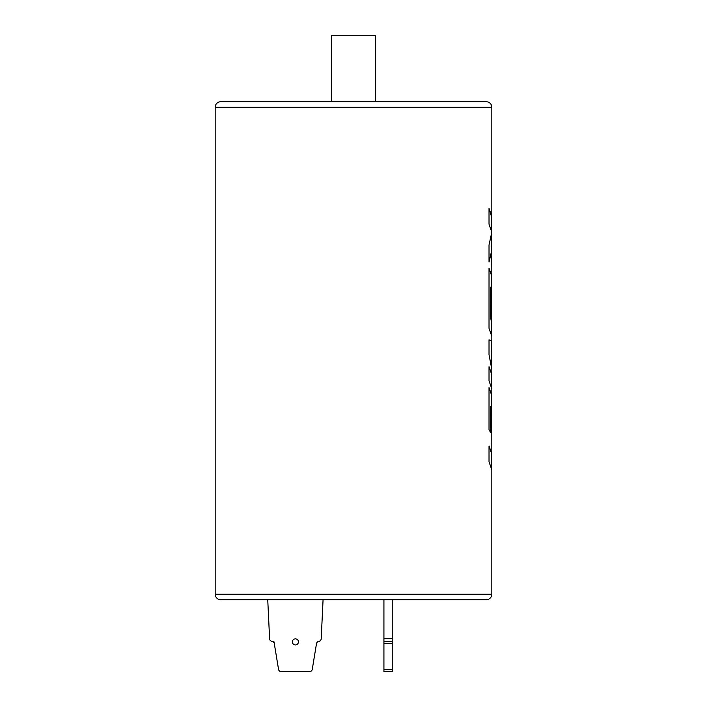 <?xml version="1.0" encoding="UTF-8"?>
<svg xmlns="http://www.w3.org/2000/svg" width="707" height="707" viewBox="0 0 707 707"><rect width="100%" height="100%" fill="white"/><g stroke="black" fill="none" stroke-linecap="round" stroke-linejoin="round"><path stroke-width="1.06" d="M220.708 101.746L486.292 101.746L375.629 101.746L375.629 35.35L331.371 35.35L331.371 101.746L220.708 101.746A5.532 5.532 0 0 0 215.175 107.278L215.175 594.189A5.532 5.532 0 0 0 220.708 599.722L486.292 599.722A5.532 5.532 0 0 0 491.825 594.189L491.825 469.863L489.023 461.848L489.023 445.958L491.825 453.974L491.78 410.422L490.746 406.463L490.746 432.719L489.023 429.706L489.023 387.569L491.825 395.593L491.825 388.877L489.023 380.852L489.023 366.677L491.825 374.692L491.825 369.39L489.023 354.667L489.023 339.802L491.825 341.366L491.825 336.329L489.023 328.322L489.023 268.236L491.825 276.26L491.754 249.456M486.292 101.746A5.532 5.532 0 0 1 491.825 107.278L215.175 107.278M298.442 641.894A3.04 3.04 0 0 0 295.402 638.854A3.04 3.04 0 0 0 292.362 641.894A3.04 3.04 0 0 0 295.402 644.943A3.04 3.04 0 0 0 298.442 641.894M491.772 217.482L489.023 208.344L489.023 224.207L491.825 232.196L489.023 245.037L489.023 262.014L491.825 250.455M491.825 216.36L491.825 107.278M491.772 277.383L491.825 276.26M491.825 323.037L491.78 291.107L490.746 287.157L490.746 318.07L491.772 324.16M491.825 358.599L491.825 353.306L491.312 352.66L491.772 360.508M491.772 396.715L491.825 395.593M491.772 455.096L491.825 453.974M491.772 375.815L491.825 374.692M392.235 669.335L392.235 671.65L383.928 671.65L392.235 671.65L383.928 671.65L383.928 669.335L392.235 669.335L392.235 643.573L383.928 643.573L383.928 669.335M383.928 643.573L383.928 641.337L392.235 641.337L383.928 641.337M383.928 641.205L383.928 638.651L392.235 638.651L392.235 599.722M383.928 599.722L383.928 638.651M392.235 638.651L392.235 641.205M392.235 641.337L392.235 643.573M383.928 671.65L392.235 671.65M267.741 599.722L269.606 638.783L267.741 599.722M271.718 641.337L272.239 641.461A2.766 2.766 0 0 1 274.316 643.697L278.54 669.335L274.016 641.894L271.718 641.337A2.766 2.766 0 0 1 269.606 638.783M281.271 671.65L309.533 671.65L281.271 671.65A2.766 2.766 0 0 1 278.54 669.335M316.489 643.697A2.766 2.766 0 0 1 318.565 641.461L319.096 641.337L318.565 641.461A2.766 2.766 0 0 0 316.489 643.697L312.264 669.335A2.766 2.766 0 0 1 309.533 671.65M319.096 641.337A2.766 2.766 0 0 0 321.199 638.783L323.072 599.722M489.023 261.899L491.772 250.455L491.772 235.413M491.772 231.083L491.772 216.36L489.023 208.424M491.772 367.322L491.312 352.66M491.772 335.206L491.772 323.037L490.746 318.07M490.693 318.07L490.746 287.157M491.772 290.957L491.772 276.26L489.023 268.315M491.772 353.102L491.772 341.366L489.023 339.811M491.772 387.745L491.772 374.692L489.023 366.756M491.772 468.741L491.772 453.974L489.023 446.037M491.772 410.281L491.772 395.593L489.023 387.648M490.693 432.596L490.746 406.463M215.175 594.189L491.825 594.189"/></g></svg>
